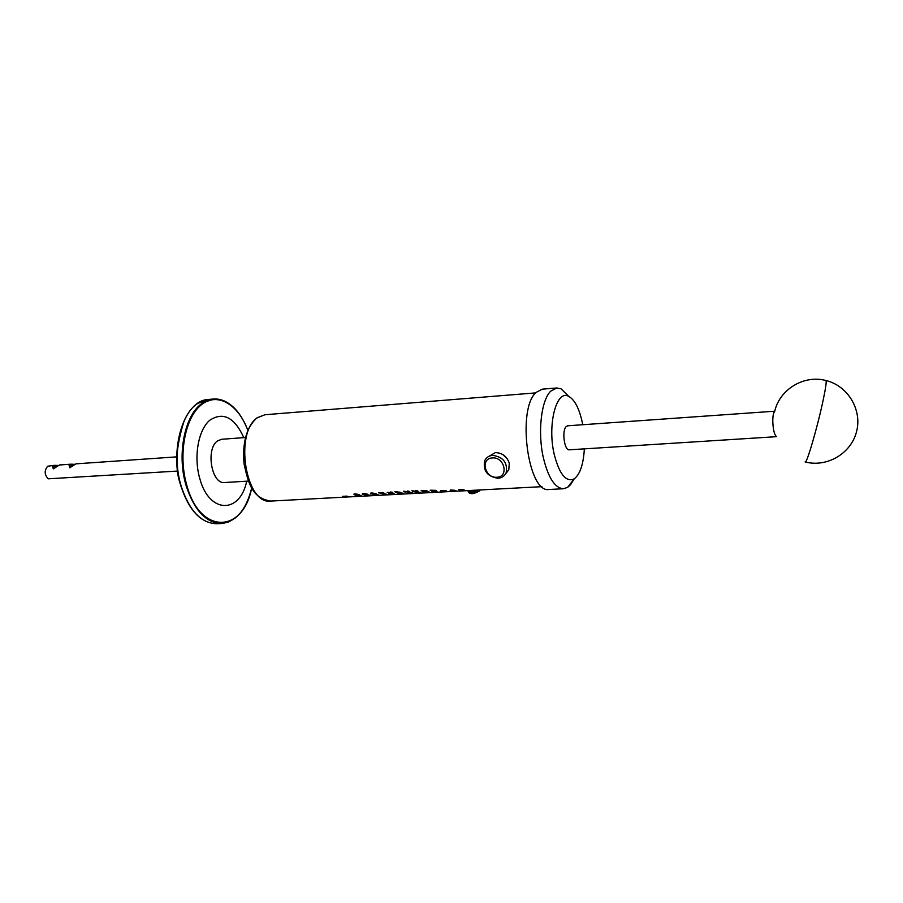 <?xml version="1.0" encoding="UTF-8"?>
<svg xmlns="http://www.w3.org/2000/svg" width="903" height="903" viewBox="0 0 903 903"><rect width="100%" height="100%" fill="white"/><g stroke="black" fill="none" stroke-linecap="round" stroke-linejoin="round"><path stroke-width="1.35" d="M776.343 436.363C772.991 434.433 771.433 415.831 774.3 412.016M556.779 387.974L542.364 389.159L536.213 392.32C516.584 408.698 528.063 493.806 549.069 489.482L563.517 488.737C554.984 488.218 548.245 477.856 543.335 457.663C537.522 432.255 541.269 399.995 550.74 391.146L556.779 387.974L561.056 388.821L568.63 396.293M574.15 478.917L570.662 484.584L567.648 487.327L563.517 488.737M584.354 448.859C583.406 464.39 580.031 474.391 574.206 478.85C565.955 482.495 559.262 474.177 554.115 453.904C547.229 424.32 556.541 389.125 568.687 396.349C574.658 399.69 579.184 408.359 582.277 422.367L582.74 424.715M487.936 456.907L495.397 452.606C502.395 452.866 507.023 456.455 509.281 463.374L508.784 469.91L505.624 473.793M469.729 490.498L471.129 491.706L477.98 490.058M776.467 436.68L569.274 449.818C564.398 450.789 561.677 430.787 566.136 426.622L567.66 425.787L774.763 411.204M497.948 478.285C487.225 476.524 482.812 470.644 484.719 460.632C486.311 457.46 488.974 455.699 492.722 455.36C503.31 456.986 507.779 462.776 506.154 472.72C504.585 476.095 501.842 477.947 497.948 478.285M496.808 477.258C484.764 478.421 480.103 458.261 492.406 457.934C504.551 456.715 509.134 477.066 496.808 477.258M245.492 437.515L221.732 439.264L217.679 440.833C205.421 448.498 211.494 484.55 224.633 482.518L248.404 481.096M243.799 437.639C234.441 417.209 223.041 411.452 209.62 420.358C198.129 430.268 193.479 457.189 199.823 478.68C209.27 514.044 240.006 513.988 246.711 481.197M176.807 456.862L75.908 463.849L69.779 467.754L68.967 464.752L70.942 464.187L59.417 464.989L53.277 468.871L52.521 465.892L54.507 465.327L47.69 466.219C44.213 470.452 44.382 474.651 48.22 478.816L177.756 471.061M54.507 465.327L58.243 465.463M70.942 464.187L74.712 464.334M70.378 467.619L70.163 465.7L73.098 465.711M53.887 468.736L53.706 466.84L56.596 466.828M363.153 496.165L541.935 486.672M458.69 489.652L464.108 489.844L458.69 489.652M452.403 490.769L450.168 490.589L451.692 490.51L450.495 489.945L455.834 490.464L452.448 490.464M440.709 490.735L446.217 490.826L440.709 490.735M431.724 490.758L430.144 490.216L436.036 490.352L431.724 490.758M436.939 491.559L431.611 491.063L436.973 491.367M422.717 491.243L421.148 490.701L427.006 490.837L422.717 491.243M425.076 491.401L429.072 491.875L424.545 492.158L423.304 491.808L425.031 491.616M417.163 491.593L412.998 491.074L413.529 491.785L411.881 490.769L416.768 491.379L415.561 490.589L416.926 490.713L418.078 491.221L417.209 491.311M414.985 492.112L420.335 492.293L414.985 492.112M408.878 492.045L404.713 491.525L405.255 492.237L403.596 491.221L408.472 491.83L407.253 491.04L408.619 491.153L409.77 491.661L408.924 491.763M409.217 493.151L406.993 492.993L408.483 492.914L407.219 492.395L412.524 492.857L409.262 492.869M400.108 492.507L395.965 492L396.519 492.699L394.848 491.695L400.164 492.225M397.726 493.038L403.156 493.14L397.726 493.038M390.649 492.801L387.274 492.338L391.665 492.699L390.739 491.909L392.794 492.564L390.694 492.586M394.126 493.851L388.832 493.365L394.159 493.659M381.811 493.275L378.425 492.812L382.816 493.173L381.867 492.383L383.933 493.038L381.845 493.061M382.398 493.704L386.382 494.167L382.387 493.907M372.928 494.11L370.738 493.806L372.194 493.727L370.952 492.97L376.179 493.76L373.007 493.681M372.826 494.438L378.109 494.618L372.826 494.438M364.451 494.562L362.261 494.268L363.706 494.189L362.453 493.422L367.679 494.212L364.53 494.144M366.9 495.454L364.688 495.318L366.133 495.239L364.835 494.742L370.106 495.171L366.945 495.194M356.132 495.013L353.953 494.709L355.398 494.63L354.134 493.873L359.338 494.663L356.211 494.584M355.805 495.363L361.155 495.454L355.759 495.487M345.206 496.943L348.671 496.695L344.066 496.752L346.775 496.255L342.621 496.345L347.102 496.108L344.641 496.673L349.687 496.706L345.217 496.876M347.915 496.966L362.893 496.176M502.745 454.514L507.091 458.532M470.531 491.198L469.188 490.532M462.313 489.618L459.198 489.934L463.115 489.968L462.347 489.449M454.333 490.374L451.545 490.137L454.356 490.227M444.141 490.837L445.495 490.803L444.141 490.837M443.362 490.882L441.364 490.927L443.396 490.668M415.594 492.417L419.602 492.259L415.594 492.417M411.046 492.778L408.28 492.564L411.068 492.643M401.113 493.151L402.433 493.117L401.113 493.151M400.345 493.185L398.392 493.23L400.39 492.948M374.756 493.399L372.025 493.004M373.47 494.731L377.386 494.584L373.47 494.731M366.257 493.862L363.537 493.467M368.638 495.104L365.896 494.9L368.661 494.979M357.927 494.313L355.206 493.918M359.146 495.454L360.444 495.42L359.146 495.454M358.401 495.499L356.482 495.533L358.446 495.25M467.02 490.645L470.576 491.717M371.991 493.219L374.711 493.591M363.491 493.681L366.212 494.054M355.172 494.122L357.893 494.494M535.66 392.895L264.997 414.737L257.569 417.649C233.945 432.356 245.684 505.104 270.765 501.075C252.084 498.253 248.28 483.128 244.07 463.961C242.207 442.842 246.429 427.548 256.712 418.066M825.714 380.456L826.031 380.535C826.572 381.913 825.613 388.516 823.118 400.345C817.475 427.277 806.142 465.824 805.104 461.93M468.228 491.345C470.632 493.275 474.436 492.824 479.651 489.979M247.851 430.392C238.076 403.878 216.968 391.586 200.917 405.131C184.754 418.315 177.993 455.857 186.932 485.758C200.398 535.118 243.155 533.221 251.7 487.834M232.647 406.576C226.54 401.067 220.118 398.55 213.379 399.036L202.599 403.043C184.799 414.172 176.48 454.548 186.221 485.972C194.405 510.59 206.234 523.108 221.709 523.503L228.764 521.911L235.344 517.916M184.28 420.471C175.588 447.47 174.505 469.334 181.04 486.062M180.95 486.164C168.895 447.967 184.505 399.984 208.48 399.465L197.667 403.46C179.81 414.579 171.457 454.898 181.21 486.265C189.416 510.85 201.279 523.345 216.799 523.74L221.709 523.503C236.304 521.539 246.305 509.664 251.723 487.88M392.218 492.203L392.094 492.914M383.369 492.688L383.244 493.388M444.039 490.51L443.926 491.153M401.056 492.824L400.943 493.456M359.134 495.137L359.033 495.747M774.672 411.542C779.436 389.532 803.907 374.508 826.031 380.535C847.872 385.807 862.331 409.804 856.552 431.645C851.077 453.566 826.99 467.619 805.397 461.997M468.42 491.842C469.853 494.584 473.623 494.246 479.719 490.837L480.159 489.945M247.873 430.347C239.611 409.477 228.109 399.036 213.379 399.036L208.48 399.465M574.206 478.85L567.648 487.327M347.17 497.011L270.765 501.075M257.107 417.773L264.997 414.737M568.687 396.349L561.056 388.821M508.784 469.91L506.154 472.72M180.961 486.22C189.077 510.737 201.019 523.232 216.799 523.74"/></g></svg>
